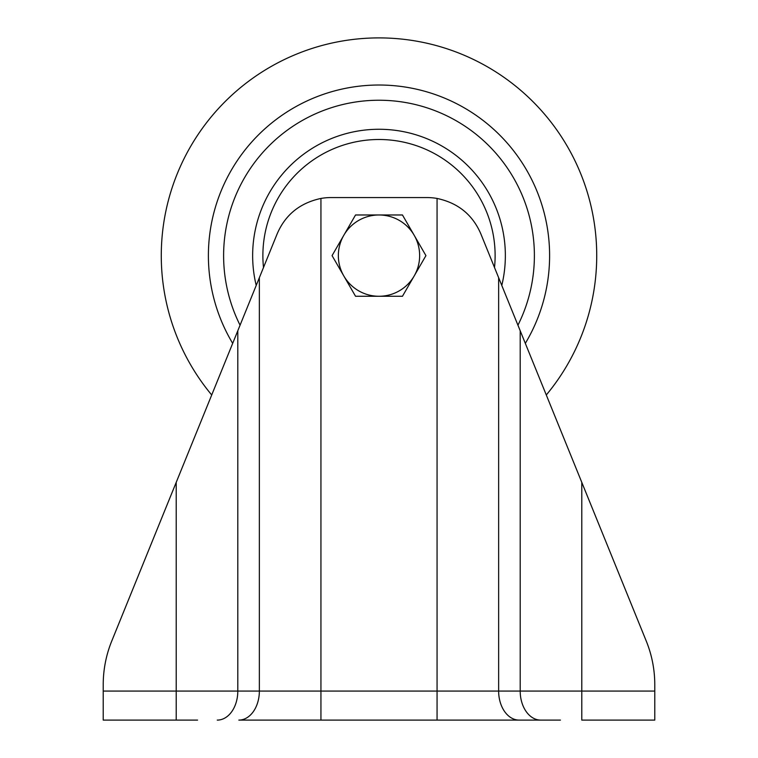 <?xml version="1.0" encoding="UTF-8"?>
<svg xmlns="http://www.w3.org/2000/svg" width="758" height="758" viewBox="0 0 758 758"><rect width="100%" height="100%" fill="white"/><g stroke="black" fill="none" stroke-linecap="round" stroke-linejoin="round"><path stroke-width="1.14" d="M517.941 325.201A155.39 155.39 0 0 0 379 100.236A155.39 155.39 0 0 0 240.059 325.201M525.322 343.355A170.607 170.607 0 0 0 379 85.019A170.607 170.607 0 0 0 232.678 343.355M546.291 394.975A217.726 217.726 0 0 0 379 37.9A217.726 217.726 0 0 0 211.709 394.975M197.563 720.1L103.221 720.1L103.221 684.73L103.221 691.069L176.216 691.069L176.216 482.344L111.758 641.022A116.116 116.116 0 0 0 103.221 684.73M414.2 235.302A40.638 40.638 0 0 1 414.2 275.94L402.46 296.264L355.54 296.264L332.07 255.626L355.54 214.978L402.46 214.978L425.93 255.626L414.2 275.94A40.638 40.638 0 0 1 343.8 275.94A40.638 40.638 0 0 1 379 214.978A40.638 40.638 0 0 1 414.2 235.302M494.51 267.517A116.116 116.116 0 0 0 379 139.5A116.116 116.116 0 0 0 263.49 267.517M501.787 285.434A126.359 126.359 0 0 0 379 129.267A126.359 126.359 0 0 0 256.213 285.434M560.437 720.1L238.836 720.1A29.031 20.523 -90 0 0 259.359 691.069L176.216 691.069L176.216 720.1M646.242 641.022L581.784 482.344L646.242 641.022A116.116 116.116 0 0 1 654.779 684.73L654.779 720.1L581.784 720.1L581.784 691.069L259.359 691.069L259.359 277.693L111.758 641.022M259.359 277.693L277.201 233.767C285.415 214.703 299.988 202.936 320.937 198.444L320.937 720.1M437.063 720.1L437.063 198.444A58.063 58.063 0 0 0 427.01 197.563L330.99 197.563A58.063 58.063 0 0 0 320.937 198.444M437.063 198.444C457.984 202.907 472.556 214.685 480.799 233.767L498.641 277.693L498.641 691.069A29.031 20.523 -90 0 0 519.164 720.1M654.779 691.069L581.784 691.069L581.784 482.344L498.641 277.693M217.271 720.1A29.031 20.523 -90 0 0 237.804 691.069L237.804 330.763M540.729 720.1A29.031 20.523 -90 0 1 520.196 691.069L520.196 330.763"/></g></svg>

